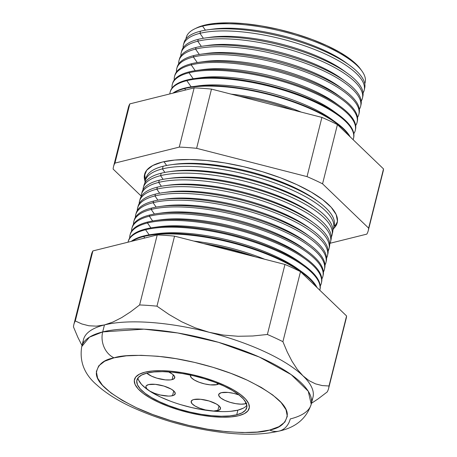 <?xml version="1.0" encoding="UTF-8"?>
<svg xmlns="http://www.w3.org/2000/svg" width="457" height="457" viewBox="0 0 457 457"><rect width="100%" height="100%" fill="white"/><g stroke="black" fill="none" stroke-linecap="round" stroke-linejoin="round"><path stroke-width="0.69" d="M190.769 374.74L190.398 375.62L191.352 377.739L194.391 380.058L199.063 382.223L204.65 383.909L210.306 384.857L217.058 384.617A15.104 4.816 14.1 0 0 218.903 383.846L217.058 384.617L217.406 383.24L217.058 384.617A15.104 4.816 14.1 0 1 200.057 382.583A15.104 4.816 14.1 0 1 190.438 375.38A15.104 4.816 14.1 0 1 190.54 375.1M246.746 403.263L245.312 403.782L245.723 402.154L245.312 403.782A15.104 4.816 14.1 0 1 228.311 401.754A15.104 4.816 14.1 0 1 218.692 394.551A15.104 4.816 14.1 0 1 221.371 392.677L228.123 392.432L233.778 393.38L239.365 395.065M217.795 410.632A15.104 4.816 14.1 0 1 200.794 408.598A15.104 4.816 14.1 0 1 191.175 401.395A15.104 4.816 14.1 0 1 193.854 399.521L200.606 399.281L209.117 400.989L216.521 404.079L219.566 406.399L220.514 408.518L219.229 410.112L213.625 411.02L205.387 409.923L199.8 408.238L195.133 406.073L192.089 403.754L191.135 401.634L192.42 400.041L193.854 399.521A15.104 4.816 14.1 0 1 210.854 401.554A15.104 4.816 14.1 0 1 220.474 408.752A15.104 4.816 14.1 0 1 217.795 410.632L219 405.839L217.795 410.632M172.54 395.693A15.104 4.816 14.1 0 1 155.54 393.66A15.104 4.816 14.1 0 1 145.92 386.456A15.104 4.816 14.1 0 1 148.599 384.583L155.351 384.343L163.863 386.051L171.266 389.141L174.306 391.46L175.26 393.58L173.974 395.174L170.65 396.002L168.37 396.082L160.133 394.985L154.546 393.3L149.873 391.135L146.834 388.816L145.88 386.696L146.246 385.817L148.599 384.583A15.104 4.816 14.1 0 1 165.6 386.616A15.104 4.816 14.1 0 1 175.22 393.82A15.104 4.816 14.1 0 1 172.54 395.693L173.746 390.901L172.54 395.693M172.083 379.613A15.104 4.816 14.1 0 1 146.777 373.152L151.593 376.18L156.82 378.145L165.331 379.858L170.193 379.921L172.083 379.613L173.289 374.82L172.083 379.613L174.437 378.379L174.608 376.488L172.569 374.226L168.553 371.901A15.104 4.816 14.1 0 1 174.763 377.739A15.104 4.816 14.1 0 1 172.083 379.613M137.957 377.95A56.639 18.057 -165.9 0 0 177.596 403.685A56.639 18.057 -165.9 0 0 237.88 410.14L236.72 414.773A56.639 18.057 14.1 0 1 172.963 407.153A56.639 18.057 14.1 0 1 136.894 380.144A56.639 18.057 14.1 0 1 146.931 373.112L154.032 371.958L162.583 371.655L172.255 372.204L182.68 373.586L193.46 375.757L204.176 378.625L214.413 382.075L223.787 385.988L231.933 390.204L238.537 394.562L243.341 398.904L246.169 403.045L246.911 406.844L245.535 410.14L242.09 412.82L236.72 414.773L229.62 415.921L221.068 416.23L211.397 415.676L200.966 414.293L190.192 412.123L179.475 409.261L169.233 405.805L159.864 401.892L151.718 397.676L145.115 393.317L140.31 388.981L137.483 384.834L136.74 381.041L138.117 377.739L141.561 375.066L146.931 373.112A56.639 18.057 14.1 0 1 210.688 380.732A56.639 18.057 14.1 0 1 246.757 407.741A56.639 18.057 14.1 0 1 236.72 414.773L237.88 410.14A56.639 18.057 -165.9 0 0 246.86 405.302L246.694 405.513M144.938 372.187A59.159 18.863 14.1 0 1 211.522 380.144A59.159 18.863 14.1 0 1 249.202 408.352A59.159 18.863 14.1 0 1 238.714 415.699A59.159 18.863 14.1 0 1 172.123 407.735A59.159 18.863 14.1 0 1 134.449 379.527A59.159 18.863 14.1 0 1 144.938 372.187L139.328 374.226L135.729 377.019L134.295 380.464L135.066 384.428L138.02 388.758L143.041 393.288L149.936 397.841L158.442 402.246L168.233 406.33L178.927 409.94L190.118 412.934L201.377 415.196L212.265 416.647L222.37 417.218L231.299 416.898L238.714 415.699L244.324 413.659L247.917 410.86L249.356 407.416L248.585 403.451L245.632 399.121L240.611 394.591L233.716 390.038L225.21 385.634L215.418 381.549L204.725 377.945L193.534 374.946L182.274 372.684L171.386 371.238L161.281 370.661L152.352 370.981L144.938 372.187A59.159 18.863 14.1 0 1 211.522 380.144A59.159 18.863 14.1 0 1 249.202 408.352A59.159 18.863 14.1 0 1 238.714 415.699A59.159 18.863 14.1 0 1 172.123 407.735A59.159 18.863 14.1 0 1 134.449 379.527A59.159 18.863 14.1 0 1 144.938 372.187L152.352 370.981L161.281 370.661L171.386 371.238L182.274 372.684L193.534 374.946L204.725 377.945L215.418 381.549L225.21 385.634L233.716 390.038L240.611 394.591L245.632 399.121L248.585 403.451L249.356 407.416L247.917 410.86L244.324 413.659L238.714 415.699L231.299 416.898L222.37 417.218L212.265 416.647L201.377 415.196L190.118 412.934L178.927 409.94L168.233 406.33L158.442 402.246L149.936 397.841L143.041 393.288L138.02 388.758L135.066 384.428L134.295 380.464L135.729 377.019L139.328 374.226L144.938 372.187M230.779 411.294L237.88 410.14L243.255 408.192M138.642 380.207L141.47 384.354L146.28 388.69M152.884 393.049L161.024 397.264L170.398 401.177M180.635 404.634L191.352 407.495L202.131 409.666L212.556 411.049L222.233 411.603M246.34 403.451A15.104 4.816 14.1 0 1 245.312 403.782L241.136 404.171L235.778 403.657L230.048 402.314L224.815 400.349L220.885 398.064L218.846 395.802L219.017 393.911L221.371 392.677A15.104 4.816 14.1 0 1 239.017 394.939M239.131 96.187L293.394 110.097A93.319 29.751 14.1 0 0 239.131 96.187M202.582 26.129L205.416 30.185L202.582 26.129A92.24 29.408 14.1 0 1 290.709 33.618A92.24 29.408 14.1 0 1 361.887 70.955A92.24 29.408 14.1 0 1 364.766 83.728A92.24 29.408 -165.9 0 0 308.218 39.176A92.24 29.408 -165.9 0 0 202.582 26.129L204.49 25.175L202.582 26.129A92.24 29.408 -165.9 0 0 186.005 38.828A92.24 29.408 14.1 0 1 194.579 28.928A92.24 29.408 14.1 0 1 202.582 26.129M364.246 90.063A93.199 29.716 14.1 0 1 363.069 92.982A93.199 29.716 -165.9 0 0 308.898 47.322A93.199 29.716 -165.9 0 0 199.92 33.338A93.199 29.716 14.1 0 1 304.453 45.746A93.199 29.716 14.1 0 1 364.246 90.063L364.726 87.887A93.137 29.694 -165.9 0 0 304.979 43.598A93.137 29.694 -165.9 0 0 200.514 31.196A93.137 29.694 14.1 0 1 207.906 29.796A93.137 29.694 14.1 0 1 349.725 65.42L345.926 62.649A87.584 27.923 -165.9 0 0 212.568 29.151A87.584 27.923 -165.9 0 0 210.323 29.494A87.584 27.923 14.1 0 1 347.743 64.014M349.725 65.42A93.137 29.694 14.1 0 1 364.423 88.961M199.92 33.338L203.376 38.274L199.92 33.338L200.514 31.196L199.92 33.338A93.199 29.716 -165.9 0 0 183.126 47.785A93.199 29.716 14.1 0 1 183.468 44.655A93.199 29.716 14.1 0 1 199.92 33.338M362.464 98.089A93.428 29.785 14.1 0 1 361.219 101.123A93.428 29.785 -165.9 0 0 307.15 55.308A93.428 29.785 -165.9 0 0 197.738 41.221A93.428 29.785 14.1 0 1 302.528 53.663A93.428 29.785 14.1 0 1 362.464 98.089L362.892 96.159A93.371 29.768 -165.9 0 0 302.991 51.761A93.371 29.768 -165.9 0 0 198.264 39.331A93.371 29.768 14.1 0 1 205.679 37.925A93.371 29.768 14.1 0 1 347.851 73.634L343.893 70.749A87.584 27.923 -165.9 0 0 210.534 37.251A87.584 27.923 -165.9 0 0 208.198 37.611A87.584 27.923 14.1 0 1 345.778 72.166M347.851 73.634A93.371 29.768 14.1 0 1 362.63 97.113M197.738 41.221L201.337 46.368L197.738 41.221L198.264 39.331L197.738 41.221A93.428 29.785 -165.9 0 0 180.909 55.834A93.428 29.785 14.1 0 1 181.246 52.566A93.428 29.785 14.1 0 1 197.738 41.221M360.682 106.115A93.656 29.859 14.1 0 1 359.368 109.263A93.656 29.859 -165.9 0 0 305.402 63.289A93.656 29.859 -165.9 0 0 195.556 49.11A93.656 29.859 14.1 0 1 300.597 61.581A93.656 29.859 14.1 0 1 360.682 106.115L361.053 104.43A93.605 29.842 -165.9 0 0 301.003 59.924A93.605 29.842 -165.9 0 0 196.013 47.459A93.605 29.842 14.1 0 1 203.445 46.048A93.605 29.842 14.1 0 1 345.978 81.854L341.859 78.844A87.584 27.923 -165.9 0 0 208.501 45.352A87.584 27.923 -165.9 0 0 206.073 45.723A87.584 27.923 14.1 0 1 343.818 80.323M345.978 81.854A93.605 29.842 14.1 0 1 360.83 105.264M195.556 49.11L199.303 54.463L195.556 49.11L196.013 47.459L195.556 49.11A93.656 29.859 -165.9 0 0 178.693 63.877A93.656 29.859 14.1 0 1 179.024 60.484A93.656 29.859 14.1 0 1 195.556 49.11M358.899 114.141A93.879 29.934 14.1 0 1 357.517 117.403A93.879 29.934 -165.9 0 0 303.648 71.275A93.879 29.934 -165.9 0 0 193.374 56.999A93.879 29.934 14.1 0 1 298.672 69.498A93.879 29.934 14.1 0 1 358.899 114.141L359.219 112.702A93.839 29.916 -165.9 0 0 299.015 68.082A93.839 29.916 -165.9 0 0 193.768 55.588A93.839 29.916 14.1 0 1 201.217 54.177A93.839 29.916 14.1 0 1 344.104 90.069L339.819 86.944A87.584 27.923 -165.9 0 0 206.467 53.452A87.584 27.923 -165.9 0 0 203.948 53.84A87.584 27.923 14.1 0 1 341.853 88.481M344.104 90.069A93.839 29.916 14.1 0 1 359.031 113.416M193.374 56.999L197.264 62.558L193.374 56.999L193.768 55.588L193.374 56.999A93.879 29.934 -165.9 0 0 176.482 71.926A93.879 29.934 14.1 0 1 176.802 68.401A93.879 29.934 14.1 0 1 193.374 56.999M357.117 122.168A94.108 30.002 14.1 0 1 355.666 125.538A94.108 30.002 -165.9 0 0 301.9 79.255A94.108 30.002 -165.9 0 0 191.192 64.888A94.108 30.002 14.1 0 1 296.742 77.416A94.108 30.002 14.1 0 1 357.117 122.168L357.38 120.974A94.073 29.991 -165.9 0 0 297.027 76.245A94.073 29.991 -165.9 0 0 191.517 63.717A94.073 29.991 14.1 0 1 198.984 62.306A94.073 29.991 14.1 0 1 342.23 98.284L337.786 95.045A87.584 27.923 -165.9 0 0 204.433 61.546A87.584 27.923 -165.9 0 0 201.823 61.952A87.584 27.923 14.1 0 1 339.894 96.638M342.23 98.284A94.073 29.991 14.1 0 1 357.231 121.568M191.192 64.888L195.225 70.658L191.192 64.888L191.517 63.717L191.192 64.888A94.108 30.002 -165.9 0 0 174.266 79.975A94.108 30.002 14.1 0 1 174.58 76.313A94.108 30.002 14.1 0 1 191.192 64.888M355.335 130.194A94.336 30.076 14.1 0 1 353.809 133.678A94.336 30.076 -165.9 0 0 300.152 87.241A94.336 30.076 -165.9 0 0 189.009 72.777A94.336 30.076 14.1 0 1 294.816 85.333A94.336 30.076 14.1 0 1 355.335 130.194L355.546 129.251A94.308 30.065 -165.9 0 0 295.045 84.402A94.308 30.065 -165.9 0 0 189.267 71.846A94.308 30.065 14.1 0 1 196.756 70.429A94.308 30.065 14.1 0 1 340.356 106.498L335.752 103.145A87.584 27.923 -165.9 0 0 202.394 69.647A87.584 27.923 -165.9 0 0 199.698 70.07A87.584 27.923 14.1 0 1 337.929 104.79M340.356 106.498A94.308 30.065 14.1 0 1 355.432 129.719M189.009 72.777L193.191 78.753L189.009 72.777L189.267 71.846L189.009 72.777A94.336 30.076 -165.9 0 0 172.055 88.024A94.336 30.076 14.1 0 1 172.358 84.231A94.336 30.076 14.1 0 1 189.009 72.777M353.552 138.22A94.565 30.151 14.1 0 1 353.107 139.682A94.565 30.151 -165.9 0 0 295.073 94.016A94.565 30.151 -165.9 0 0 186.827 80.66A94.565 30.151 14.1 0 1 292.891 93.251A94.565 30.151 14.1 0 1 353.552 138.22L353.707 137.523A94.542 30.139 -165.9 0 0 293.057 92.565A94.542 30.139 -165.9 0 0 187.016 79.981A94.542 30.139 14.1 0 1 194.522 78.558A94.542 30.139 14.1 0 1 338.483 114.718L333.719 111.245A87.584 27.923 -165.9 0 0 200.36 77.747A87.584 27.923 -165.9 0 0 197.578 78.187A87.584 27.923 14.1 0 1 335.969 112.948M338.483 114.718A94.542 30.139 14.1 0 1 353.627 137.865M186.827 80.66L191.157 86.847L186.827 80.66L187.016 79.981L186.827 80.66A94.565 30.151 -165.9 0 0 169.81 93.936A94.565 30.151 14.1 0 1 170.135 92.148A94.565 30.151 14.1 0 1 186.827 80.66M336.609 122.933A94.776 30.219 14.1 0 1 350.153 136.843A94.776 30.219 -165.9 0 0 278.776 96.798A94.776 30.219 -165.9 0 0 184.771 88.11A94.776 30.219 14.1 0 1 192.294 86.681A94.776 30.219 14.1 0 1 336.609 122.933L331.685 119.34A87.584 27.923 -165.9 0 0 198.327 85.847A87.584 27.923 -165.9 0 0 195.453 86.299A87.584 27.923 14.1 0 1 334.004 121.099M184.645 88.549L185.656 89.995L184.645 88.549A94.788 30.219 14.1 0 1 277.039 96.77A94.788 30.219 14.1 0 1 349.314 136.037A94.788 30.219 -165.9 0 0 277.039 96.77A94.788 30.219 -165.9 0 0 184.645 88.549L184.771 88.11L184.645 88.549A94.788 30.219 -165.9 0 0 173.671 92.977A94.788 30.219 14.1 0 1 184.645 88.549M231.076 94.125A87.584 27.923 14.1 0 1 301.18 112.091A87.584 27.923 -165.9 0 0 231.076 94.125M163.972 161.675L166.634 165.485L163.972 161.675M333.953 226.506A99.243 31.642 -165.9 0 0 337.449 221.434A99.243 31.642 -165.9 0 1 333.953 226.506M333.621 227.992A97.101 30.956 14.1 0 1 332.885 230.128A97.101 30.956 -165.9 0 0 274.543 182.954A97.101 30.956 -165.9 0 0 162.418 168.89A97.101 30.956 14.1 0 1 271.327 181.823A97.101 30.956 14.1 0 1 333.621 227.992L334.221 225.301A97.027 30.933 -165.9 0 0 271.972 179.167A97.027 30.933 -165.9 0 0 163.149 166.245A97.027 30.933 14.1 0 1 170.855 164.788A97.027 30.933 14.1 0 1 318.592 201.897L315.873 199.915A93.045 29.665 -165.9 0 0 174.191 164.326A93.045 29.665 -165.9 0 0 172.563 164.566A93.045 29.665 14.1 0 1 317.192 200.897M145.006 173.089A99.243 31.642 -165.9 0 0 145.692 179.218A99.243 31.642 -165.9 0 1 145.006 173.089M337.283 222.439L337.266 222.536A99.306 31.659 14.1 0 0 273.554 175.317A99.306 31.659 14.1 0 0 162.178 162.092L152.758 165.514L146.726 170.21L144.309 175.991L145.103 181.406A99.306 31.659 14.1 0 1 144.646 174.151A99.306 31.659 14.1 0 1 162.178 162.092L174.625 160.076L189.615 159.539L206.575 160.498L224.855 162.932L243.752 166.731L262.541 171.758L280.495 177.813L296.93 184.668L311.206 192.066L322.785 199.709L331.211 207.312L336.169 214.579L337.466 221.234L335.05 227.02L333.433 228.717M318.592 201.897A97.027 30.933 14.1 0 1 333.827 226.626M162.418 168.89L164.886 172.415L162.418 168.89L163.149 166.245L162.418 168.89A97.101 30.956 -165.9 0 0 144.915 182.914A97.101 30.956 14.1 0 1 145.275 180.681A97.101 30.956 14.1 0 1 162.418 168.89M332.096 234.869A97.295 31.019 14.1 0 1 331.308 237.109A97.295 31.019 -165.9 0 0 273.046 189.792A97.295 31.019 -165.9 0 0 160.55 175.654A97.295 31.019 14.1 0 1 269.676 188.61A97.295 31.019 14.1 0 1 332.096 234.869L332.645 232.39A97.227 30.996 -165.9 0 0 270.27 186.159A97.227 30.996 -165.9 0 0 161.224 173.214A97.227 30.996 14.1 0 1 168.941 171.752A97.227 30.996 14.1 0 1 316.987 208.94L314.125 206.855A93.045 29.665 -165.9 0 0 172.449 171.266A93.045 29.665 -165.9 0 0 170.741 171.524A93.045 29.665 14.1 0 1 315.513 207.889M316.987 208.94A97.227 30.996 14.1 0 1 332.29 233.613M160.55 175.654L163.138 179.35L160.55 175.654L161.224 173.214L160.55 175.654A97.295 31.019 -165.9 0 0 143.007 189.809A97.295 31.019 14.1 0 1 143.372 187.467A97.295 31.019 14.1 0 1 160.55 175.654M330.571 241.753A97.49 31.082 14.1 0 1 329.737 244.089A97.49 31.082 -165.9 0 0 271.544 196.636A97.49 31.082 -165.9 0 0 158.676 182.412A97.49 31.082 14.1 0 1 268.025 195.396A97.49 31.082 14.1 0 1 330.571 241.753L331.074 239.485A97.427 31.059 -165.9 0 0 268.567 193.157A97.427 31.059 -165.9 0 0 159.293 180.184A97.427 31.059 14.1 0 1 167.028 178.721A97.427 31.059 14.1 0 1 315.381 215.984L312.382 213.796A93.045 29.665 -165.9 0 0 170.701 178.213A93.045 29.665 -165.9 0 0 168.919 178.476A93.045 29.665 14.1 0 1 313.833 214.876M315.381 215.984A97.427 31.059 14.1 0 1 330.754 240.599M158.676 182.412L161.39 186.285L158.676 182.412L159.293 180.184L158.676 182.412A97.49 31.082 -165.9 0 0 141.099 196.704A97.49 31.082 14.1 0 1 141.47 194.254A97.49 31.082 14.1 0 1 158.676 182.412M329.04 248.631A97.684 31.145 14.1 0 1 328.16 251.064A97.684 31.145 -165.9 0 0 270.047 203.479A97.684 31.145 -165.9 0 0 156.808 189.175A97.684 31.145 14.1 0 1 266.374 202.183A97.684 31.145 14.1 0 1 329.04 248.631L329.497 246.574A97.627 31.127 -165.9 0 0 266.865 200.155A97.627 31.127 -165.9 0 0 157.368 187.153A97.627 31.127 14.1 0 1 165.12 185.685A97.627 31.127 14.1 0 1 313.77 223.027L310.64 220.742A93.045 29.665 -165.9 0 0 168.959 185.154A93.045 29.665 -165.9 0 0 167.096 185.433A93.045 29.665 14.1 0 1 312.154 221.868M313.77 223.027A97.627 31.127 14.1 0 1 329.217 247.591M156.808 189.175L159.636 193.22L156.808 189.175L157.368 187.153L156.808 189.175A97.684 31.145 -165.9 0 0 139.191 203.599A97.684 31.145 14.1 0 1 139.562 201.034A97.684 31.145 14.1 0 1 156.808 189.175M327.515 255.509A97.878 31.207 14.1 0 1 326.578 258.045A97.878 31.207 -165.9 0 0 268.55 210.323A97.878 31.207 -165.9 0 0 154.94 195.933A97.878 31.207 14.1 0 1 264.717 208.969A97.878 31.207 14.1 0 1 327.515 255.509L327.926 253.664A97.827 31.19 -165.9 0 0 265.163 207.147A97.827 31.19 -165.9 0 0 155.437 194.122A97.827 31.19 14.1 0 1 163.206 192.648A97.827 31.19 14.1 0 1 312.165 230.065L308.898 227.683A93.045 29.665 -165.9 0 0 167.216 192.094A93.045 29.665 -165.9 0 0 165.268 192.386A93.045 29.665 14.1 0 1 310.469 228.86M312.165 230.065A97.827 31.19 14.1 0 1 327.675 254.578M154.94 195.933L157.888 200.16L154.94 195.933L155.437 194.122L154.94 195.933A97.878 31.207 -165.9 0 0 137.283 210.494A97.878 31.207 14.1 0 1 137.66 207.821A97.878 31.207 14.1 0 1 154.94 195.933M325.984 262.387A98.078 31.27 14.1 0 1 325.001 265.02A98.078 31.27 -165.9 0 0 267.048 217.161A98.078 31.27 -165.9 0 0 153.066 202.697A98.078 31.27 14.1 0 1 263.066 215.755A98.078 31.27 14.1 0 1 325.984 262.387L326.349 260.753A98.026 31.253 -165.9 0 0 263.461 214.144A98.026 31.253 -165.9 0 0 153.512 201.091A98.026 31.253 14.1 0 1 161.292 199.618A98.026 31.253 14.1 0 1 310.56 237.109L307.15 234.624A93.045 29.665 -165.9 0 0 165.474 199.035A93.045 29.665 -165.9 0 0 163.446 199.343A93.045 29.665 14.1 0 1 308.789 235.852M310.56 237.109A98.026 31.253 14.1 0 1 326.132 261.564M153.066 202.697L156.14 207.095L153.066 202.697L153.512 201.091L153.066 202.697A98.078 31.27 -165.9 0 0 135.375 217.389A98.078 31.27 14.1 0 1 135.752 214.607A98.078 31.27 14.1 0 1 153.066 202.697M324.459 269.27A98.272 31.333 14.1 0 1 323.419 272.001A98.272 31.333 -165.9 0 0 265.551 224.004A98.272 31.333 -165.9 0 0 151.198 209.455A98.272 31.333 14.1 0 1 261.415 222.542A98.272 31.333 14.1 0 1 324.459 269.27L324.773 267.848A98.232 31.316 -165.9 0 0 261.758 221.137A98.232 31.316 -165.9 0 0 151.581 208.061A98.232 31.316 14.1 0 1 159.384 206.581A98.232 31.316 14.1 0 1 308.955 244.152L305.407 241.564A93.045 29.665 -165.9 0 0 163.726 205.981A93.045 29.665 -165.9 0 0 161.624 206.296A93.045 29.665 14.1 0 1 307.11 242.844M308.955 244.152A98.232 31.316 14.1 0 1 324.59 268.55M151.198 209.455L154.392 214.03L151.198 209.455L151.581 208.061L151.198 209.455A98.272 31.333 -165.9 0 0 133.473 224.29A98.272 31.333 14.1 0 1 133.85 221.388A98.272 31.333 14.1 0 1 151.198 209.455M322.933 276.148A98.466 31.39 14.1 0 1 321.842 278.976A98.466 31.39 -165.9 0 0 264.049 230.848A98.466 31.39 -165.9 0 0 149.325 216.218A98.466 31.39 14.1 0 1 259.765 229.328A98.466 31.39 14.1 0 1 322.933 276.148L323.202 274.937A98.432 31.379 -165.9 0 0 260.056 228.134A98.432 31.379 -165.9 0 0 149.656 215.03A98.432 31.379 14.1 0 1 157.471 213.545A98.432 31.379 14.1 0 1 307.344 251.196L303.665 248.511A93.045 29.665 -165.9 0 0 161.984 212.922A93.045 29.665 -165.9 0 0 159.801 213.253A93.045 29.665 14.1 0 1 305.43 249.83M307.344 251.196A98.432 31.379 14.1 0 1 323.048 275.537M149.325 216.218L152.649 220.965L149.325 216.218L149.656 215.03L149.325 216.218A98.466 31.39 -165.9 0 0 131.57 231.185A98.466 31.39 14.1 0 1 131.942 228.174A98.466 31.39 14.1 0 1 149.325 216.218M321.402 283.026A98.661 31.453 14.1 0 1 320.26 285.956A98.661 31.453 -165.9 0 0 262.552 237.691A98.661 31.453 -165.9 0 0 147.457 222.982A98.661 31.453 14.1 0 1 258.108 236.115A98.661 31.453 14.1 0 1 321.402 283.026L321.625 282.026A98.632 31.447 -165.9 0 0 258.354 235.127A98.632 31.447 -165.9 0 0 147.725 221.993A98.632 31.447 14.1 0 1 155.557 220.514A98.632 31.447 14.1 0 1 305.739 258.234L301.923 255.452A93.045 29.665 -165.9 0 0 160.241 219.863A93.045 29.665 -165.9 0 0 157.979 220.211A93.045 29.665 14.1 0 1 303.751 256.823M305.739 258.234A98.632 31.447 14.1 0 1 321.505 282.523M147.457 222.982L150.901 227.906L147.457 222.982L147.725 221.993L147.457 222.982A98.661 31.453 -165.9 0 0 129.668 238.08A98.661 31.453 14.1 0 1 130.039 234.961A98.661 31.453 14.1 0 1 147.457 222.982M319.877 289.909A98.855 31.516 14.1 0 1 319.803 290.218A98.855 31.516 -165.9 0 0 256.914 243.061A98.855 31.516 -165.9 0 0 145.583 229.74A98.855 31.516 14.1 0 1 256.457 242.901A98.855 31.516 14.1 0 1 319.877 289.909L320.054 289.115A98.832 31.51 -165.9 0 0 256.645 242.124A98.832 31.51 -165.9 0 0 145.8 228.963A98.832 31.51 14.1 0 1 153.649 227.477A98.832 31.51 14.1 0 1 304.134 265.277L300.175 262.392A93.045 29.665 -165.9 0 0 158.499 226.803A93.045 29.665 -165.9 0 0 156.157 227.163A93.045 29.665 14.1 0 1 302.071 263.815M304.134 265.277A98.832 31.51 14.1 0 1 319.957 289.51M145.583 229.74L149.153 234.841L145.583 229.74L145.8 228.963L145.583 229.74A98.855 31.516 -165.9 0 0 128.017 242.187A98.855 31.516 14.1 0 1 128.131 241.742A98.855 31.516 14.1 0 1 145.583 229.74M302.528 272.321A99.032 31.573 14.1 0 1 317.055 287.573A99.032 31.573 -165.9 0 0 243.038 245.295A99.032 31.573 -165.9 0 0 143.869 235.932A99.032 31.573 14.1 0 1 151.735 234.441A99.032 31.573 14.1 0 1 302.528 272.321L298.432 269.333A93.045 29.665 -165.9 0 0 156.751 233.75A93.045 29.665 -165.9 0 0 154.335 234.121A93.045 29.665 14.1 0 1 300.386 270.807M143.715 236.503L144.778 238.017L143.715 236.503A99.049 31.579 14.1 0 1 240.976 245.295A99.049 31.579 14.1 0 1 316.124 286.676A99.049 31.579 -165.9 0 0 240.976 245.295A99.049 31.579 -165.9 0 0 143.715 236.503L143.869 235.932L143.715 236.503A99.049 31.579 -165.9 0 0 132.222 241.142A99.049 31.579 14.1 0 1 143.715 236.503M193.854 241.09A93.045 29.665 14.1 0 1 264.706 259.256A93.045 29.665 -165.9 0 0 193.854 241.09M203.451 243.552A99.232 31.636 14.1 0 1 255.4 256.868A99.232 31.636 -165.9 0 0 203.451 243.552M250.984 255.737A99.243 31.642 -165.9 0 0 207.906 244.695A99.243 31.642 14.1 0 1 250.984 255.737M361.887 70.955L360.533 69.081A90.349 28.808 -165.9 0 0 290.818 32.516A90.349 28.808 -165.9 0 0 204.49 25.175L215.818 23.341L229.454 22.85L244.889 23.73L261.518 25.935L278.713 29.397L295.805 33.967L312.142 39.479L327.092 45.717L340.082 52.446L350.616 59.399L358.288 66.316L360.647 69.241M328.606 388.461A131.33 41.867 14.1 0 1 327.178 391.975A131.33 41.867 -165.9 0 0 328.989 385.994A131.33 41.867 14.1 0 1 328.606 388.461L346.2 318.432A131.33 41.867 -165.9 0 0 346.577 315.964L328.989 385.994L322.156 385.565L315.49 383.857L309.075 380.664L302.94 375.803A118.312 37.72 -165.9 0 0 209.163 332.29A118.312 37.72 14.1 0 1 302.94 375.803L309.075 380.664L315.49 383.857L322.156 385.565L328.989 385.994L346.577 315.964L300.495 271.652L282.906 341.682L300.495 271.652A131.33 41.867 -165.9 0 0 284.968 264.449L267.379 334.478A131.33 41.867 14.1 0 1 282.906 341.682L287.225 351.941L291.954 361.179L297.176 369.205L302.94 375.803A118.312 37.72 -165.9 0 1 312.982 397.253L311.223 404.251L308.264 391.243L291.178 374.62L259.348 357.048L218.503 342.316L177.75 332.976L143.921 329.154L102.699 331.919A20.137 16.383 76 0 0 114.01 357.837C122.602 354.958 138.871 354.609 162.812 356.786C186.656 359.368 221.034 367.845 247.226 380.155C273.886 393.471 287.247 404.942 287.316 414.556C286.202 422.971 280.307 428.129 269.641 430.048A20.137 16.383 76 0 0 279.307 431.037A20.137 16.383 -104 0 1 269.641 430.048L278.953 426.661L284.917 422.022L287.304 416.304L286.025 409.723L281.124 402.537L272.789 395.025L261.341 387.467L247.226 380.155L230.979 373.38L213.23 367.388L194.659 362.424L175.979 358.665L157.905 356.26L141.133 355.312L126.315 355.843L114.01 357.837L104.699 361.219L98.735 365.857L96.347 371.581L97.627 378.156L102.528 385.342L110.862 392.86L122.305 400.418L136.426 407.724L152.667 414.505L170.421 420.491L188.992 425.461L207.672 429.22L225.747 431.619L242.513 432.573L257.337 432.042L269.641 430.048C261.05 432.922 244.781 433.276 220.834 431.094C196.996 428.517 162.618 420.034 136.426 407.724C109.766 394.408 96.398 382.943 96.33 373.329C97.45 364.914 103.345 359.75 114.01 357.837A20.137 16.383 -104 0 1 102.699 331.919A118.312 37.72 14.1 0 1 235.875 347.834A118.312 37.72 14.1 0 1 311.223 404.251A118.312 37.72 14.1 0 1 290.252 418.938A20.137 16.383 -104 0 1 279.307 431.037M311.577 400.623A118.312 37.72 14.1 0 0 302.94 375.803L297.176 369.205L291.954 361.179L287.225 351.941L282.906 341.682A131.33 41.867 -165.9 0 0 267.379 334.478L252.744 335.992L238.097 336.272L223.564 335.095L209.163 332.29L223.564 335.095L238.097 336.272L252.744 335.992L267.379 334.478L284.968 264.449L174.551 236.143L156.962 306.173L174.551 236.143A131.33 41.867 -165.9 0 0 157.219 234.927L139.625 304.956A131.33 41.867 14.1 0 1 156.962 306.173L169.033 314.507L181.692 321.774L195.048 327.772L209.163 332.29A118.312 37.72 -165.9 0 0 104.459 324.921L102.699 331.919L104.459 324.921L112.982 322.014L121.716 317.581L130.639 311.805L139.625 304.956L157.219 234.927L92.885 250.927A131.33 41.867 -165.9 0 0 91.457 254.446L73.868 324.476A131.33 41.867 14.1 0 1 75.296 320.963L92.885 250.927L75.296 320.963L81.814 323.95L88.847 325.767L96.37 326.149L104.459 324.921A118.312 37.72 -165.9 0 0 83.482 339.608L81.729 346.606A118.312 37.72 14.1 0 1 102.699 331.919L89.458 337.152L81.729 346.606C79.335 361.527 84.351 374.3 96.775 384.908C105.544 392.843 116.866 400.075 130.736 406.604C159.722 420.006 191.015 428.723 224.61 432.75C245.832 435.178 264.015 434.624 279.153 431.077C295.742 427.472 306.436 418.532 311.223 404.251M198.264 39.331A93.371 29.768 -165.9 0 0 181.777 50.664A93.371 29.768 -165.9 0 0 181.56 51.63A93.371 29.768 14.1 0 1 198.264 39.331M196.013 47.459A93.605 29.842 -165.9 0 0 179.492 58.827A93.605 29.842 -165.9 0 0 179.293 59.661A93.605 29.842 14.1 0 1 196.013 47.459M193.768 55.588A93.839 29.916 -165.9 0 0 177.202 66.985A93.839 29.916 -165.9 0 0 177.03 67.699A93.839 29.916 14.1 0 1 193.768 55.588M174.763 75.731A94.073 29.991 14.1 0 1 191.517 63.717A94.073 29.991 -165.9 0 0 174.911 75.142L174.58 76.313M172.5 83.768A94.308 30.065 14.1 0 1 189.267 71.846A94.308 30.065 -165.9 0 0 172.62 83.3L172.358 84.231M170.238 91.806A94.542 30.139 14.1 0 1 187.016 79.981A94.542 30.139 -165.9 0 0 170.33 91.457L170.135 92.148M184.771 88.11A94.776 30.219 -165.9 0 0 172.866 93.177A94.776 30.219 14.1 0 1 184.771 88.11M161.224 173.214A97.227 30.996 -165.9 0 0 144.058 185.022A97.227 30.996 -165.9 0 0 143.795 186.267A97.227 30.996 14.1 0 1 161.224 173.214M159.293 180.184A97.427 31.059 -165.9 0 0 142.093 192.014A97.427 31.059 -165.9 0 0 141.847 193.151A97.427 31.059 14.1 0 1 159.293 180.184M157.368 187.153A97.627 31.127 -165.9 0 0 140.133 199.006A97.627 31.127 -165.9 0 0 139.899 200.035A97.627 31.127 14.1 0 1 157.368 187.153M155.437 194.122A97.827 31.19 -165.9 0 0 138.168 206.004A97.827 31.19 -165.9 0 0 137.957 206.924A97.827 31.19 14.1 0 1 155.437 194.122L155.437 194.122M153.512 201.091A98.026 31.253 -165.9 0 0 136.203 212.996A98.026 31.253 -165.9 0 0 136.015 213.807A98.026 31.253 14.1 0 1 153.512 201.091M151.581 208.061A98.232 31.316 -165.9 0 0 134.244 219.988A98.232 31.316 14.1 0 1 151.581 208.061M132.13 227.58A98.432 31.379 14.1 0 1 149.656 215.03A98.432 31.379 -165.9 0 0 132.279 226.98L131.942 228.174M130.188 234.47A98.632 31.447 14.1 0 1 147.725 221.993A98.632 31.447 -165.9 0 0 130.314 233.973L130.039 234.961M128.251 241.359A98.832 31.51 14.1 0 1 145.8 228.963A98.832 31.51 -165.9 0 0 128.354 240.965L128.131 241.742M143.869 235.932A99.032 31.573 -165.9 0 0 131.216 241.393A99.032 31.573 14.1 0 1 143.869 235.932M327.178 391.975L318.186 398.83L311.468 403.285L318.186 398.83L327.178 391.975M83.128 343.241A118.312 37.72 14.1 0 1 104.459 324.921A118.312 37.72 14.1 0 1 209.163 332.29L195.048 327.772L181.692 321.774L169.033 314.507L156.962 306.173A131.33 41.867 -165.9 0 0 139.625 304.956L130.639 311.805L121.716 317.581L112.982 322.014L104.459 324.921L96.37 326.149L88.847 325.767L81.814 323.95L75.296 320.963A131.33 41.867 -165.9 0 0 73.486 326.944L77.833 337.266L82.003 345.503L77.833 337.266L73.486 326.944A131.33 41.867 14.1 0 1 73.868 324.476M128.011 109.869A131.33 41.867 14.1 0 1 129.822 103.888L194.151 87.881A131.33 41.867 14.1 0 1 211.488 89.104L321.905 117.403A131.33 41.867 14.1 0 1 337.432 124.607L383.514 168.919A131.33 41.867 14.1 0 1 382.303 173.746M200.514 31.196A93.137 29.694 -165.9 0 0 184.068 42.507A93.137 29.694 -165.9 0 0 183.834 43.598A93.137 29.694 14.1 0 1 200.514 31.196M196.59 27.946L204.49 25.175A90.349 28.808 -165.9 0 0 196.653 27.917L194.579 28.928M368.256 230.608L383.132 171.386A131.33 41.867 -165.9 0 0 383.514 168.919L337.432 124.607A131.33 41.867 -165.9 0 0 321.905 117.403L307.03 176.625L321.905 117.403L211.488 89.104L196.613 148.319L307.03 176.625A131.33 41.867 14.1 0 1 322.556 183.828L368.639 228.14A131.33 41.867 14.1 0 1 368.256 230.608A131.33 41.867 14.1 0 1 366.828 234.121L330.108 243.255L366.828 234.121A131.33 41.867 -165.9 0 0 368.639 228.14L383.514 168.919L368.639 228.14L322.556 183.828L337.432 124.607L322.556 183.828A131.33 41.867 -165.9 0 0 307.03 176.625L196.613 148.319L211.488 89.104A131.33 41.867 -165.9 0 0 194.151 87.881L179.275 147.097A131.33 41.867 14.1 0 1 196.613 148.319A131.33 41.867 -165.9 0 0 179.275 147.097L194.151 87.881L129.822 103.888L114.947 163.103L179.275 147.097L114.947 163.103L129.822 103.888A131.33 41.867 -165.9 0 0 128.394 107.401L113.519 166.622A131.33 41.867 14.1 0 1 114.947 163.103A131.33 41.867 -165.9 0 0 113.136 169.09A131.33 41.867 14.1 0 1 113.519 166.622M141.139 196.013L113.136 169.09L141.139 196.013M91.074 256.914A131.33 41.867 14.1 0 1 92.885 250.927L157.219 234.927A131.33 41.867 14.1 0 1 174.551 236.143L284.968 264.449A131.33 41.867 14.1 0 1 300.495 271.652L346.577 315.964M145.743 179.378A97.027 30.933 14.1 0 1 163.149 166.245A97.027 30.933 -165.9 0 0 146.023 178.03L145.275 180.681M337.266 222.536A99.306 31.659 14.1 0 1 333.433 228.711M207.906 29.796L212.568 29.151M205.679 37.925L210.534 37.251M203.445 46.048L208.501 45.352M201.217 54.177L206.467 53.452M198.984 62.306L204.433 61.546M196.756 70.429L202.394 69.647M194.522 78.558L200.36 77.747M192.294 86.681L198.327 85.847M170.855 164.788L174.191 164.326M168.941 171.752L172.449 171.266M167.028 178.721L170.701 178.213M165.12 185.685L168.959 185.154M163.206 192.648L167.216 192.094M161.292 199.618L165.474 199.035M159.384 206.581L163.726 205.981M157.471 213.545L161.984 212.922M155.557 220.514L160.241 219.863M153.649 227.477L158.499 226.803M151.735 234.441L156.751 233.75M181.246 52.566L181.777 50.664M179.024 60.484L179.492 58.827M176.802 68.401L177.202 66.985M143.372 187.467L144.058 185.022M141.47 194.254L142.093 192.014M139.562 201.034L140.133 199.006M137.66 207.821L138.168 206.004M135.752 214.607L136.203 212.996M133.85 221.388L134.244 219.988M183.468 44.655L184.068 42.507"/></g></svg>
